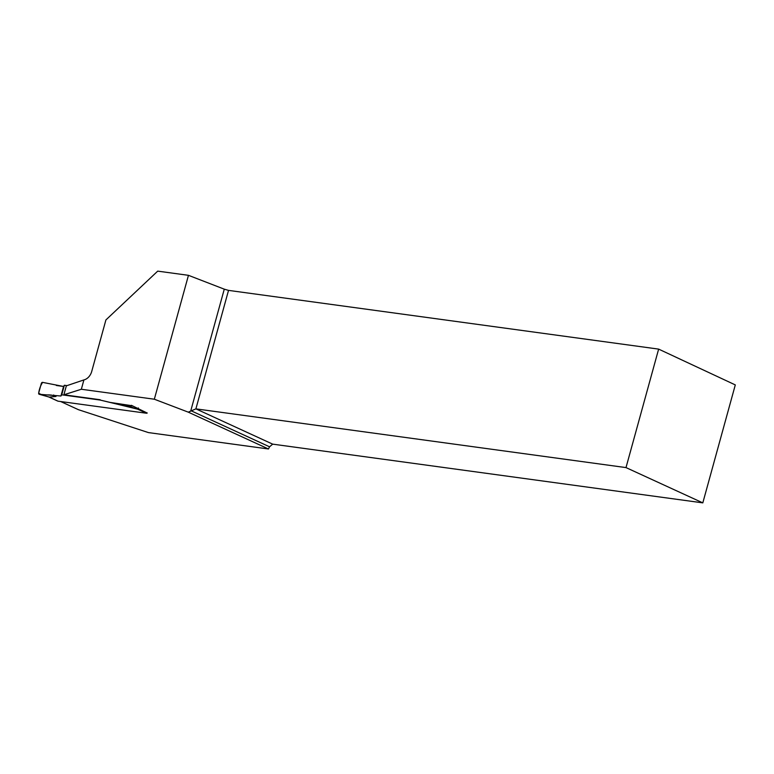 <?xml version="1.0" encoding="UTF-8"?>
<svg xmlns="http://www.w3.org/2000/svg" width="774" height="774" viewBox="0 0 774 774"><rect width="100%" height="100%" fill="white"/><g stroke="black" fill="none" stroke-linecap="round" stroke-linejoin="round"><path stroke-width="1.16" d="M57.634 401A1.248 0.919 -65.3 0 0 58.002 401.164L146.48 413.239A1.248 0.919 -65.3 0 0 147.254 412.968M138.372 407.956L137.472 409.146L117.319 404.192L130.051 406.679L137.472 409.146M117.319 404.192L100.156 400.052L61.746 394.808L60.933 396.007L39.339 394.295L49.207 397.091L55.999 396.452L53.59 395.001M58.002 401.164L49.207 397.091M56.338 385.481L63.565 386.468L60.933 396.007M67.028 385.626L64.368 385.268L63.565 386.468M48.82 396.936L39.203 394.276A1.248 0.919 -65.3 0 0 39.339 394.295M130.051 406.679A1.248 0.919 114.7 0 0 131.348 405.624L110.15 402.422L100.156 400.052M131.348 405.624L133.205 406.234M64.368 385.268L61.746 394.808M55.351 384.862L42.618 382.375C40.703 385.2 39.387 388.732 38.7 392.969C41.583 396.075 48.133 394.208 52.468 395.33L60.933 396.007L63.565 386.468L42.618 382.375A1.248 0.919 114.7 0 0 41.332 383.43L38.7 392.969A1.248 0.919 -65.3 0 0 39.203 394.276M55.999 396.452L52.468 395.33M268.472 448.978L188.285 412.155L154.336 399.22L188.459 275.321L224.276 289.166L190.82 410.646L269.555 446.811L268.472 448.978L148.424 432.589L78.387 409.669L60.662 401.522M100.233 399.752L63.884 394.788L66.341 385.849L83.911 379.908L81.338 389.254L154.336 399.22M147.166 413.026L131.425 405.324M81.338 389.254L63.884 394.788M188.459 275.321L157.712 271.132L105.912 319.933L91.709 371.491A10.004 7.334 114.7 0 1 83.911 379.908M702.811 502.868L626.002 467.593L658.635 349.113L735.3 384.91L702.811 502.868L272.69 444.141L269.555 446.811M224.276 289.166L228.523 290.385L195.89 408.866L626.002 467.593M658.635 349.113L228.523 290.385M188.285 412.155L195.89 408.866L272.69 444.141M146.48 413.239L137.569 409.156M48.907 397.023L57.808 401.106"/></g></svg>
